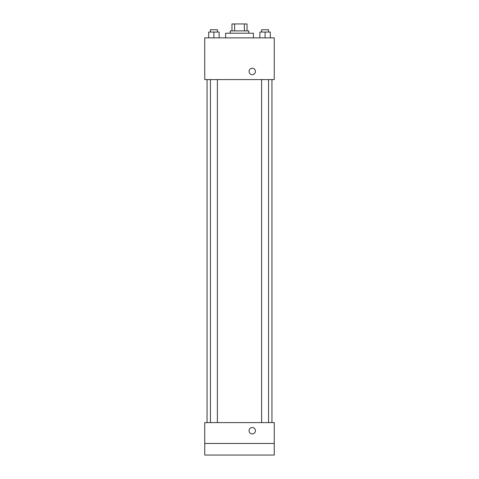 <?xml version="1.0" encoding="UTF-8"?>
<svg xmlns="http://www.w3.org/2000/svg" width="479" height="479" viewBox="0 0 479 479"><rect width="100%" height="100%" fill="white"/><g stroke="black" fill="none" stroke-linecap="round" stroke-linejoin="round"><path stroke-width="0.72" d="M234.62 30.901L234.62 23.95L231.968 23.95L231.968 30.901L231.968 23.95M234.62 23.95L247.032 23.95L247.032 30.901M244.38 30.901L244.38 23.95M230.231 33.219L230.231 30.901L248.769 30.901L248.769 33.219M253.409 37.859L253.409 33.219L225.591 33.219L225.591 37.859M204.737 37.859L274.263 37.859L274.263 79.574L204.737 79.574L204.737 37.859M252.247 74.652A3.185 3.185 0 0 1 249.487 69.868A3.185 3.185 0 0 1 255.008 69.868A3.185 3.185 0 0 1 252.247 74.652M204.737 422.604L274.263 422.604L274.263 455.05L204.737 455.05L204.737 422.604M252.247 433.902A3.185 3.185 0 0 1 249.487 429.118A3.185 3.185 0 0 1 255.008 429.118A3.185 3.185 0 0 1 252.247 433.902M204.737 443.464L274.263 443.464M259.875 37.859L259.875 32.063L270.306 32.063L270.306 37.859L270.306 32.063M265.091 37.859L265.091 32.063M268.563 32.063L268.563 29.746L261.612 29.746L261.612 32.063M208.694 37.859L208.694 32.063L219.125 32.063L219.125 37.859L219.125 32.063M213.909 37.859L213.909 32.063M217.388 32.063L217.388 29.746L210.437 29.746L210.437 32.063M271.946 422.604L271.946 79.574M207.054 422.604L207.054 79.574M261.612 79.574L261.612 422.604M268.563 79.574L268.563 422.604M217.388 422.604L217.388 79.574M210.437 422.604L210.437 79.574"/></g></svg>
